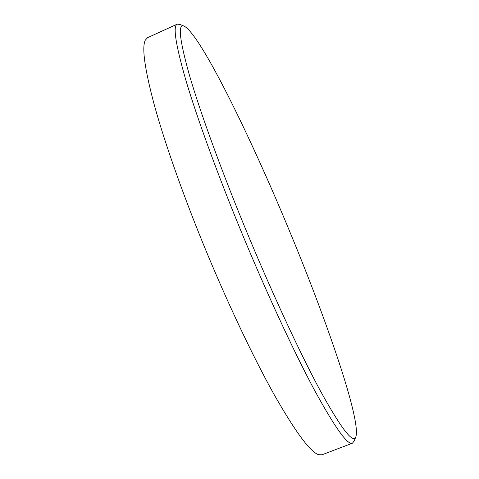 <?xml version="1.0" encoding="UTF-8"?>
<svg xmlns="http://www.w3.org/2000/svg" width="479" height="479" viewBox="0 0 479 479"><rect width="100%" height="100%" fill="white"/><g stroke="black" fill="none" stroke-linecap="round" stroke-linejoin="round"><path stroke-width="0.72" d="M290.136 232.525C250.768 137.084 199.785 32.752 183.756 25.974C177.715 23.962 179.673 40.607 189.636 75.91C200.132 111.775 220.424 167.919 244.811 227.196C270.994 290.801 299.77 352.748 320.283 390.708C340.838 427.927 352.64 443.452 355.687 437.285C361.89 422.364 327.624 322.798 290.136 232.525M354.077 441.093L352.442 443.201C347.628 445.41 334.803 427.412 313.967 389.193C293.262 350.466 265.396 290.328 240.111 228.866C216.652 171.799 196.929 117.367 186.062 80.885C175.625 44.769 172.697 25.854 177.266 24.13L179.918 24.441M177.266 24.13L147.568 37.697L145.299 40.17C141.676 47.361 144.706 69.078 154.394 105.326C164.429 141.658 182.068 192.139 203.383 244.302C226.507 300.818 252.714 356.178 273.856 394.091C295.309 431.783 310.212 451.978 318.571 454.685L321.924 454.805L352.442 443.201M183.756 25.974L179.008 24.082M355.687 437.285L353.7 441.997"/></g></svg>
